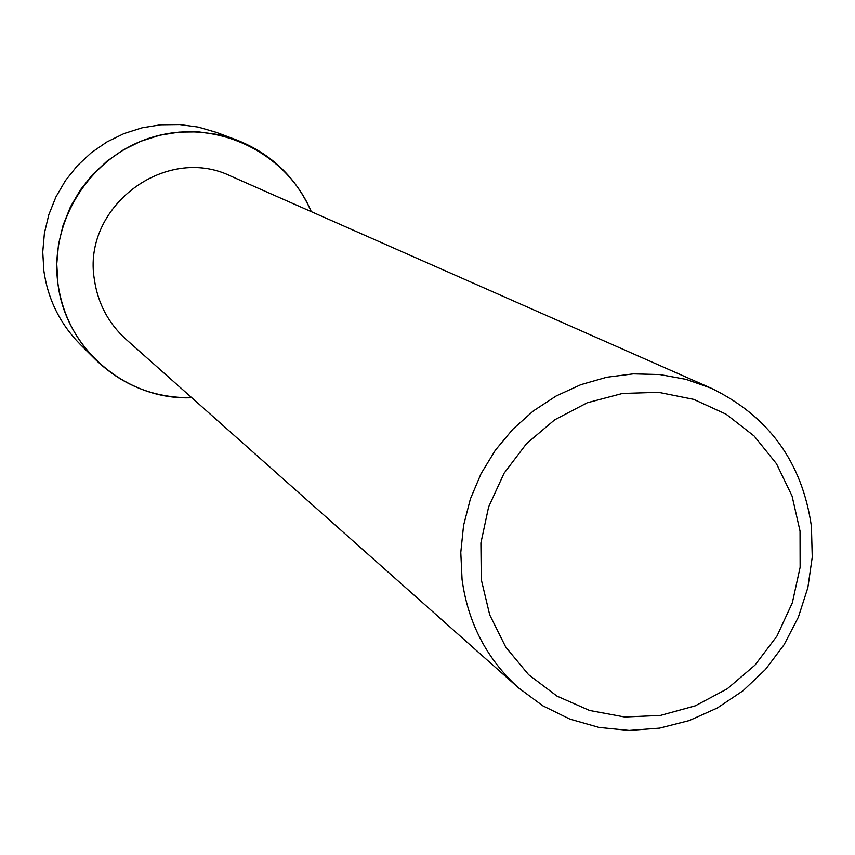 <?xml version="1.0" encoding="UTF-8"?>
<svg xmlns="http://www.w3.org/2000/svg" width="855" height="855" viewBox="0 0 855 855"><rect width="100%" height="100%" fill="white"/><g stroke="black" fill="none" stroke-linecap="round" stroke-linejoin="round"><path stroke-width="1.28" d="M518.461 687.837L126.048 339.35C108.403 323.297 97.855 303.375 94.392 279.596C81.791 207.06 165.4 143.929 230.871 176.151L710.986 388.117C768.666 416.043 802.15 462.138 811.427 526.381L812.25 557.118L807.857 587.674L798.378 617.16L784.099 644.702L765.439 669.497L742.963 690.808L717.313 708.004L689.237 720.583L659.579 728.139L629.205 730.448L599.024 727.434L569.922 719.141L542.797 705.813L518.461 687.837C486.784 659.023 467.984 622.91 462.063 579.508L460.792 552.458L463.581 525.376L470.4 498.903L481.066 473.659L495.344 450.222L512.904 429.157L533.317 410.945L556.124 396.004L580.791 384.697L606.719 377.258L633.32 373.859L659.975 374.576L686.063 379.363L710.986 388.117M191.777 397.714C126.764 400.717 65.568 349.011 57.926 283.593C49.013 219.404 92.265 153.708 154.734 136.544C217.063 118.792 286.607 152.521 311.284 211.655C296.193 177.584 271.292 153.686 236.6 139.953L217.907 134.502L198.584 131.862L179.048 132.108L159.714 135.25L141.011 141.203L123.355 149.86L107.132 161.029L92.703 174.463L80.381 189.874L70.431 206.921L63.088 225.228L58.503 244.391L56.772 263.992L57.926 283.593C62.191 313.165 74.716 338.495 95.514 359.602C122.425 385.455 154.509 398.152 191.777 397.714M800.045 531.073L800.13 567.293L792.318 602.861L777.003 636.024L754.944 665.158L727.22 688.841L695.19 705.877L660.423 715.432L624.631 717.003L589.576 710.473L557.022 696.141L528.604 674.691L505.775 647.16L489.723 614.916L481.28 579.583L480.905 542.936L488.643 506.865L504.097 473.2L526.509 443.67L554.703 419.794L587.246 402.769L622.461 393.46L658.542 392.317L693.672 399.349L726.077 414.183L754.142 436.029L776.5 463.763L792.051 495.986L800.045 531.073M95.514 359.602L80.188 344.341C60.107 323.96 47.998 299.496 43.872 270.95L42.75 252.022L44.417 233.105L48.842 214.616L55.928 196.949L65.514 180.501L77.41 165.635L91.335 152.671L107.003 141.898L124.039 133.551L142.101 127.801L160.761 124.787L179.636 124.552L198.296 127.096L216.347 132.365L236.6 139.953"/></g></svg>

